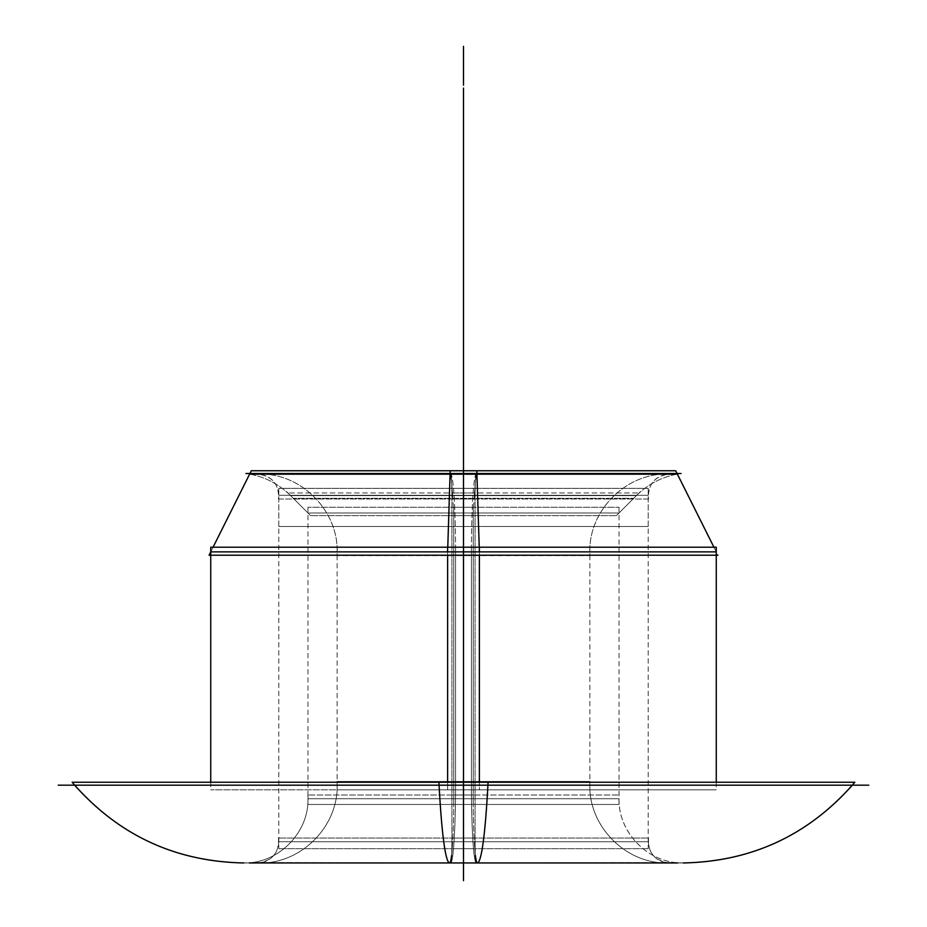 <?xml version="1.0" encoding="UTF-8"?>
<svg xmlns="http://www.w3.org/2000/svg" width="927" height="927" viewBox="0 0 927 927"><rect width="100%" height="100%" fill="white"/><g stroke="black" fill="none" stroke-linecap="round" stroke-linejoin="round"><path stroke-width="0.7" stroke-dasharray="4.63 3.48" d="M72.167 782.237L488.077 782.237A222.747 13.986 -90 0 1 477.301 862.956A64.206 4.032 90 0 0 477.532 862.84L240.023 862.84L477.532 862.84A64.206 4.032 -90 0 1 477.301 862.956A64.206 4.032 -90 0 1 473.268 795.018L307.845 795.018L473.268 795.018A64.206 4.032 90 0 0 475.412 855.54M307.845 795.018C310.916 830.58 279.433 863.952 243.755 862.956L683.245 862.956L463.5 862.956L463.5 785.181L852.353 785.181L463.5 785.181L463.5 862.956L683.245 862.956L463.5 862.956L463.5 798.75L307.961 798.75L463.5 798.75L463.5 862.956L243.755 862.956L463.5 862.956L463.5 798.75L463.5 862.956L243.755 862.956L477.301 862.956A222.747 13.986 90 0 1 477.057 862.921A222.747 13.986 -90 0 0 477.301 862.956A64.206 4.032 90 0 1 477.069 862.84M449.468 862.84L686.977 862.84L449.468 862.84A64.206 4.032 -90 0 0 449.699 862.956A64.206 4.032 90 0 0 449.931 862.84M451.588 855.54A64.206 4.032 90 0 0 453.732 795.018L619.155 795.018L453.732 795.018A64.206 4.032 -90 0 1 449.699 862.956A222.747 13.986 90 0 0 449.943 862.921L679.41 862.921L449.943 862.921A222.747 13.986 -90 0 1 449.699 862.956L683.245 862.956C647.567 863.952 616.084 830.58 619.155 795.018M463.5 798.75L619.039 798.75L307.961 798.75L463.5 798.75L463.5 512.979L619.039 512.979L463.5 512.979L463.5 495.597L290.58 495.597L463.5 495.597L463.5 474.091L249.641 474.091L463.5 474.091L463.5 495.597L636.42 495.597L463.5 495.597L463.5 474.091L677.359 474.091L463.5 474.091L463.5 512.979L307.961 512.979L463.5 512.979L463.5 495.597L636.42 495.597L463.5 495.597L463.5 512.979L307.961 512.979L619.039 512.979L463.5 512.979L619.039 512.979L463.5 512.979L463.5 495.597L290.58 495.597L636.42 495.597L463.5 495.597L463.5 512.979L307.961 512.979L463.5 512.979L463.5 495.597L290.58 495.597L463.5 495.597L463.5 512.979L307.961 512.979L463.5 512.979L463.5 798.75L619.039 798.75L463.5 798.75L463.5 512.979L619.039 512.979L463.5 512.979L463.5 837.637L463.5 798.75L307.961 798.75L463.5 798.75L463.5 862.956L463.5 785.181L74.647 785.181L852.353 785.181L74.647 785.181L463.5 785.181L337.127 785.181L463.5 785.181L463.5 862.956L259.351 862.956L667.649 862.956L463.5 862.956L463.5 785.181L463.5 862.956L257.602 862.956L669.398 862.956L259.351 862.956L463.5 862.956L463.5 841.762L278.795 841.762L463.5 841.762L463.5 862.956L257.602 862.956L669.398 862.956L463.5 862.956L463.5 841.762L463.5 862.956L243.755 862.956L463.5 862.956L463.5 798.75L463.5 862.956L683.245 862.956L463.5 862.956L463.5 798.75L619.039 798.75L307.961 798.75L463.5 798.75L463.5 495.597L290.58 495.597L463.5 495.597L463.5 474.091L259.351 474.091L463.5 474.091L463.5 551.866L210.742 551.866L716.258 551.866L463.5 551.866L463.5 474.091L463.5 551.866L337.127 551.866L589.873 551.866L463.5 551.866L463.5 474.091L667.649 474.091L257.602 474.091L463.5 474.091L463.5 495.285L278.795 495.285L463.5 495.285L463.5 474.091L463.5 495.285L278.795 495.285L648.205 495.285L463.5 495.285L463.5 474.091L669.398 474.091L249.641 474.091L463.5 474.091L463.5 495.597L636.42 495.597L463.5 495.597L463.5 474.091L463.5 495.597L636.42 495.597L290.58 495.597L463.5 495.597L463.5 798.75L619.039 798.75L463.5 798.75L463.5 862.956L243.755 862.956L683.245 862.956L463.5 862.956L463.5 798.75M854.833 782.237L438.923 782.237A222.747 13.986 -90 0 0 449.699 862.956L683.245 862.956C648.935 863.837 618.158 833.049 619.039 798.75M477.057 862.921L247.59 862.921L477.057 862.921M868.75 785.181L58.25 785.181M210.742 547.197L479.375 547.197L479.375 789.85L210.742 789.85L479.375 789.85L479.375 782.237M479.375 551.889L479.375 555.215M251.31 470.754L476.826 470.754L479.479 555.215L209.085 555.215M479.224 547.197L479.479 555.215M477.162 473.512A77.775 4.89 -90 0 0 474.195 498.297L293.164 498.297L474.195 498.297A77.775 4.878 90 0 1 477.162 473.512L245.945 473.512C264.601 476.211 280.336 484.473 293.164 498.297M449.838 473.512A77.775 4.89 90 0 1 452.805 498.297L633.836 498.297L452.805 498.297A77.775 4.878 -90 0 0 449.838 473.512L681.055 473.512C662.399 476.211 646.664 484.473 633.836 498.297M450.093 473.512L450.07 474.091M447.776 547.197L450.174 470.754L675.69 470.754M713.917 547.197L717.915 555.215L447.521 555.215M447.625 551.889L447.625 555.215M447.625 782.237L447.625 789.85L716.258 789.85L447.625 789.85L447.625 547.197L716.258 547.197M453.894 515.621L452.48 492.955L639.062 492.955L452.48 492.955L453.894 515.621L616.397 515.621L453.894 515.621M473.106 515.621L474.52 492.955L287.938 492.955L474.52 492.955L473.106 515.621L310.603 515.621L473.106 515.621M473.268 507.254L473.268 804.462L307.961 804.462L473.268 804.462L473.268 507.254L307.961 507.254L473.268 507.254M453.732 507.254L453.732 804.462L619.039 804.462L453.732 804.462L453.732 507.254L619.039 507.254L453.732 507.254M255.62 474.184L476.316 474.091A77.775 4.878 90 0 0 471.437 555.597A77.775 4.878 -90 0 1 476.316 474.091A77.775 4.878 -90 0 1 476.548 474.184L255.62 474.184L476.548 474.184A77.775 4.878 90 0 0 476.316 474.091L259.351 474.091C302.283 472.909 340.279 512.782 337.034 555.597L471.437 555.597L337.034 555.597M671.38 474.184L450.684 474.091A77.775 4.878 -90 0 1 455.563 555.597A77.775 4.878 90 0 0 450.684 474.091A77.775 4.878 90 0 0 450.452 474.184L671.38 474.184L450.452 474.184A77.775 4.878 -90 0 1 450.684 474.091L667.649 474.091C624.717 472.909 586.721 512.782 589.966 555.597L455.563 555.597L589.966 555.597M455.563 547.197L455.563 789.85L589.873 789.85L455.563 789.85L455.563 547.197L589.873 547.197L455.563 547.197M471.437 547.197L471.437 789.85L337.127 789.85L471.437 789.85L471.437 547.197L337.127 547.197L471.437 547.197M337.034 781.449C340.279 824.265 302.283 864.138 259.351 862.956L476.316 862.956A77.775 4.878 90 0 0 476.548 862.863A77.775 4.878 -90 0 1 476.316 862.956A77.775 4.878 -90 0 1 471.437 781.449L337.034 781.449L471.437 781.449A77.775 4.878 90 0 0 476.316 862.956L255.62 862.863M589.966 781.449C586.721 824.265 624.717 864.138 667.649 862.956L450.684 862.956A77.775 4.878 -90 0 1 450.452 862.863A77.775 4.878 90 0 0 450.684 862.956A77.775 4.878 90 0 0 455.563 781.449L589.966 781.449L455.563 781.449A77.775 4.878 -90 0 1 450.684 862.956L671.38 862.863M278.795 551.866L648.205 551.866L337.127 551.866L463.5 551.866L463.5 785.181L463.5 551.866L589.873 551.866L463.5 551.866L463.5 474.091L667.649 474.091L259.351 474.091L669.398 474.091L257.602 474.091L463.5 474.091L463.5 495.285L278.795 495.285L648.205 495.285L463.5 495.285L463.5 841.762L648.205 841.762L278.795 841.762L648.205 841.762L463.5 841.762L463.5 862.956L669.398 862.956L257.602 862.956L667.649 862.956L463.5 862.956L463.5 785.181L337.127 785.181L716.258 785.181L463.5 785.181L463.5 551.866L589.873 551.866L463.5 551.866L463.5 474.091L463.5 551.866L337.127 551.866L463.5 551.866L463.5 470.754L463.5 596.258L463.5 470.754L463.5 474.091L463.5 470.754L463.5 474.091L677.359 474.091L463.5 474.091L463.5 470.754L463.5 535.18L463.5 470.754L463.5 535.18L463.5 470.754L463.5 474.091L249.641 474.091L463.5 474.091L463.5 785.181L463.5 551.866L463.5 785.181L463.5 551.866L589.873 551.866L337.127 551.866L463.5 551.866L463.5 785.181L463.5 551.866L716.258 551.866L463.5 551.866L463.5 474.091L463.5 551.866L210.742 551.866L463.5 551.866L463.5 785.181L852.353 785.181L463.5 785.181L463.5 862.956L683.245 862.956L243.755 862.956L463.5 862.956L463.5 785.181L74.647 785.181L852.353 785.181L463.5 785.181L463.5 862.956L259.351 862.956L463.5 862.956L463.5 785.181L74.647 785.181L852.353 785.181L74.647 785.181L716.258 785.181L210.742 785.181L463.5 785.181L463.5 551.866L210.742 551.866L463.5 551.866L463.5 474.091L669.665 474.091L463.5 474.091L463.5 596.258L463.5 470.754L463.5 860.117L463.5 470.754L463.5 860.117L463.5 474.091L463.5 724.277L463.5 474.091L463.5 724.277L463.5 474.091L463.5 596.258L463.5 474.091L463.5 596.258L463.5 474.091L257.335 474.091M677.625 862.956L249.375 862.956M278.459 838.054C279.294 852.655 272.341 860.951 257.602 862.956L476.432 862.956A21.182 1.333 90 0 0 476.663 862.62A21.182 1.333 -90 0 1 476.432 862.956A21.182 1.333 -90 0 1 475.122 838.054L278.459 838.054L475.122 838.054A21.182 1.333 90 0 0 476.432 862.956L253.894 862.62M648.541 838.054C647.706 852.655 654.659 860.951 669.398 862.956L450.568 862.956A21.182 1.333 -90 0 1 450.337 862.62A21.182 1.333 90 0 0 450.568 862.956A21.182 1.333 90 0 0 451.878 838.054L648.541 838.054L451.878 838.054A21.182 1.333 -90 0 1 450.568 862.956L673.106 862.62M451.901 488.355L451.901 848.692L648.205 848.692L451.901 848.692L451.901 488.355L648.205 488.355L451.901 488.355M463.5 489.097L463.5 526.49L648.205 526.49L463.5 526.49L648.205 526.49L463.5 526.49L463.5 489.097L463.5 526.49L278.795 526.49L463.5 526.49L278.795 526.49L463.5 526.49L463.5 489.097M475.099 488.355L475.099 848.692L278.795 848.692L475.099 848.692L475.099 488.355L278.795 488.355L475.099 488.355M253.894 474.427L476.432 474.091A21.182 1.333 90 0 0 475.122 498.993A21.182 1.333 -90 0 1 476.432 474.091A21.182 1.333 -90 0 1 476.663 474.427L253.894 474.427L476.663 474.427A21.182 1.333 90 0 0 476.432 474.091L257.602 474.091C272.341 476.096 279.294 484.392 278.459 498.993L475.122 498.993L278.459 498.993M673.106 474.427L450.568 474.091A21.182 1.333 -90 0 1 451.878 498.993A21.182 1.333 90 0 0 450.568 474.091A21.182 1.333 90 0 0 450.337 474.427L673.106 474.427L450.337 474.427A21.182 1.333 -90 0 1 450.568 474.091L669.398 474.091C654.659 476.096 647.706 484.392 648.541 498.993L451.878 498.993L648.541 498.993M677.625 474.091L249.375 474.091M463.5 640.198L463.5 679.085L463.5 640.198M463.5 547.197L463.5 789.85L463.5 474.091L463.5 596.258L463.5 474.091L463.5 596.258L463.5 474.091L259.351 474.091L463.5 474.091L463.5 470.754L463.5 862.956L463.5 785.181L589.873 785.181L337.127 785.181L463.5 785.181L463.5 824.068L463.5 785.181L337.127 785.181L463.5 785.181L463.5 862.956L259.351 862.956L667.649 862.956L463.5 862.956L463.5 785.181L463.5 862.956L257.602 862.956L669.398 862.956L259.351 862.956L463.5 862.956L463.5 841.762L463.5 862.956L257.602 862.956L669.398 862.956L463.5 862.956L463.5 841.762L278.795 841.762L463.5 841.762L463.5 862.956M213.083 547.197L210.742 551.889M463.5 550.592L463.5 511.704L463.5 550.592M463.512 473.512L463.5 498.297L463.488 473.512M463.5 668.518L463.5 629.642L463.5 668.518M310.603 515.621L287.938 492.955M463.5 507.254L463.5 804.462L463.5 507.254M463.5 551.866L463.5 785.181L589.873 785.181L463.5 785.181M463.5 555.597L463.5 474.184L463.5 555.597M463.5 474.091L667.649 474.091L463.5 474.091L463.5 470.754L463.5 679.989L463.5 470.754L463.5 679.989L463.5 470.754L463.5 675.146L463.5 470.754L463.5 675.146L463.5 470.754L463.5 596.258L463.5 474.091L463.5 596.258L463.5 474.091L257.602 474.091L463.5 474.091L463.5 495.285L648.205 495.285L463.5 495.285L463.5 841.762L648.205 841.762L463.5 841.762L463.5 495.285L463.5 841.762L648.205 841.762L278.795 841.762L463.5 841.762L463.5 495.285L278.795 495.285L463.5 495.285L463.5 534.161L463.5 474.091L463.5 596.258L463.5 474.091L463.5 596.258L463.5 474.091L463.5 495.285L278.795 495.285L648.205 495.285L463.5 495.285L463.5 474.091L669.398 474.091L463.5 474.091L463.5 470.754L463.5 474.091L463.5 470.754L463.5 474.091L669.398 474.091L257.602 474.091L463.5 474.091L463.5 470.754L463.5 679.989L463.5 470.754L463.5 679.989L463.5 474.091L259.351 474.091L667.649 474.091L463.5 474.091L463.5 675.146L463.5 474.091M463.5 862.62L463.5 838.054L463.5 862.62M463.5 488.355L463.5 848.692L463.5 488.355M463.5 498.993L463.5 474.427L463.5 498.993M307.961 798.75C308.842 833.049 278.065 863.837 243.755 862.956L477.301 862.956M679.41 862.921L683.245 862.956M247.59 862.921L243.755 862.956M210.742 782.237L210.742 789.85M249.641 474.091C265.458 477.115 279.108 484.276 290.58 495.597M677.359 474.091C661.542 477.115 647.892 484.276 636.42 495.597M716.258 782.237L716.258 789.85M616.397 515.621L639.062 492.955M619.607 512.411L640.696 491.322M307.393 512.411L286.304 491.322M307.961 507.254L307.961 804.462M619.039 507.254L619.039 804.462M337.127 551.866C338.193 510.313 300.916 473.025 259.351 474.091M589.873 551.866C588.807 510.313 626.084 473.025 667.649 474.091M589.873 547.197L589.873 789.85M337.127 547.197L337.127 789.85M337.127 785.181C338.193 826.733 300.916 864.022 259.351 862.956M589.873 785.181C588.807 826.733 626.084 864.022 667.649 862.956M278.795 841.762L278.355 846.061L276.246 851.82C272.075 858.947 265.864 862.655 257.602 862.956M648.205 841.762L649.19 848.147C652.712 857.463 659.445 862.4 669.398 862.956M648.205 488.355L648.205 848.692M648.205 526.49L648.205 489.097M278.795 488.355L278.795 848.692M278.795 526.49L278.795 489.097M278.795 495.285C277.544 482.411 270.475 475.354 257.602 474.091M648.205 495.285C649.456 482.411 656.525 475.354 669.398 474.091"/><path stroke-width="1.39" d="M477.069 862.84A64.206 4.032 90 0 1 475.412 855.54M449.468 862.84A64.206 4.032 90 0 0 449.699 862.956A222.747 13.986 90 0 1 438.923 782.237L854.833 782.237C809.63 834.648 752.434 861.554 683.245 862.956L686.977 862.84M449.931 862.84A64.206 4.032 90 0 0 451.588 855.54M463.5 862.956L463.5 785.181L463.5 862.956L463.5 785.181L210.742 785.181L463.5 785.181L463.5 551.866L210.742 551.866L463.5 551.866L463.5 785.181L716.258 785.181L463.5 785.181L463.5 880.65L463.5 785.181M240.023 862.84L243.755 862.956C174.566 861.554 117.37 834.648 72.167 782.237L488.077 782.237A222.747 13.986 90 0 1 477.301 862.956M868.75 785.181L58.25 785.181M210.742 782.237L210.742 547.197L479.375 547.197L479.375 551.889M479.375 555.215L479.375 782.237M213.083 547.197L251.31 470.754L213.083 547.197L251.31 470.754L476.826 470.754L479.224 547.197M210.742 551.889L209.085 555.215L210.742 551.889L209.085 555.215L479.479 555.215M249.641 474.091L463.5 474.091L249.641 474.091M477.162 473.512L245.945 473.512M681.055 473.512L449.838 473.512M677.359 474.091L463.5 474.091L677.359 474.091M713.917 547.197L675.69 470.754L450.174 470.754L450.093 473.512M450.07 474.091L447.776 547.197M447.521 555.215L717.915 555.215M716.258 551.866L463.5 551.866L716.258 551.866M716.258 782.237L716.258 547.197L447.625 547.197L447.625 551.889M447.625 555.215L447.625 782.237M677.625 862.956L249.375 862.956M677.625 474.091L249.375 474.091M463.5 547.197L463.5 88.077L463.5 862.921L463.5 474.091L669.665 474.091L257.335 474.091M463.5 551.866L278.795 551.866M463.5 470.754L463.5 268.204L463.5 470.754M463.5 46.35L463.5 85.238L463.5 46.35M852.353 785.181C807.313 835.725 750.94 861.646 683.245 862.956M74.647 785.181C119.687 835.725 176.06 861.646 243.755 862.956M210.742 585.331L210.742 547.95M250.614 472.133L234.612 504.161M676.386 472.133L692.388 504.161M716.258 585.331L716.258 547.95"/></g></svg>
